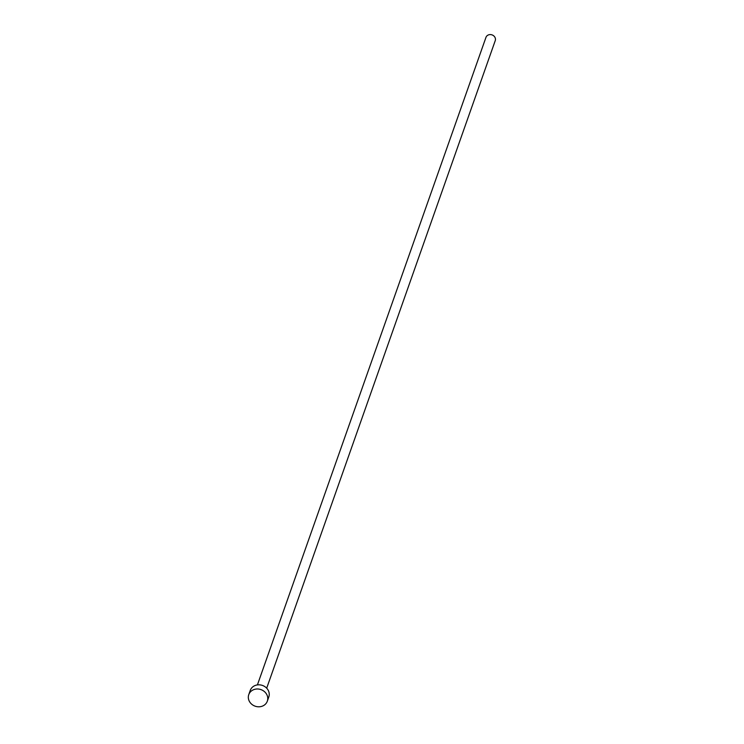 <?xml version="1.0" encoding="UTF-8"?>
<svg xmlns="http://www.w3.org/2000/svg" width="744" height="744" viewBox="0 0 744 744"><rect width="100%" height="100%" fill="white"/><g stroke="black" fill="none" stroke-linecap="round" stroke-linejoin="round"><path stroke-width="1.12" d="M257.415 684.908L485.953 37.395A4.92 4.39 19.4 0 1 490.129 34.587A4.92 4.39 19.4 0 1 494.872 37.2A4.92 4.39 19.4 0 1 495.234 40.669L266.687 688.181M248.766 694.626L250.244 690.441A9.839 8.779 19.4 0 1 258.596 684.815A9.839 8.779 19.4 0 1 268.072 690.041A9.839 8.779 19.4 0 1 268.798 696.989L267.319 701.174A9.839 8.779 19.4 0 1 258.968 706.8A9.839 8.779 19.4 0 1 249.491 701.564A9.839 8.779 19.4 0 1 248.766 694.626A9.839 8.779 19.4 0 1 257.117 688.991A9.839 8.779 19.4 0 1 266.603 694.226A9.839 8.779 19.4 0 1 267.319 701.174"/></g></svg>
